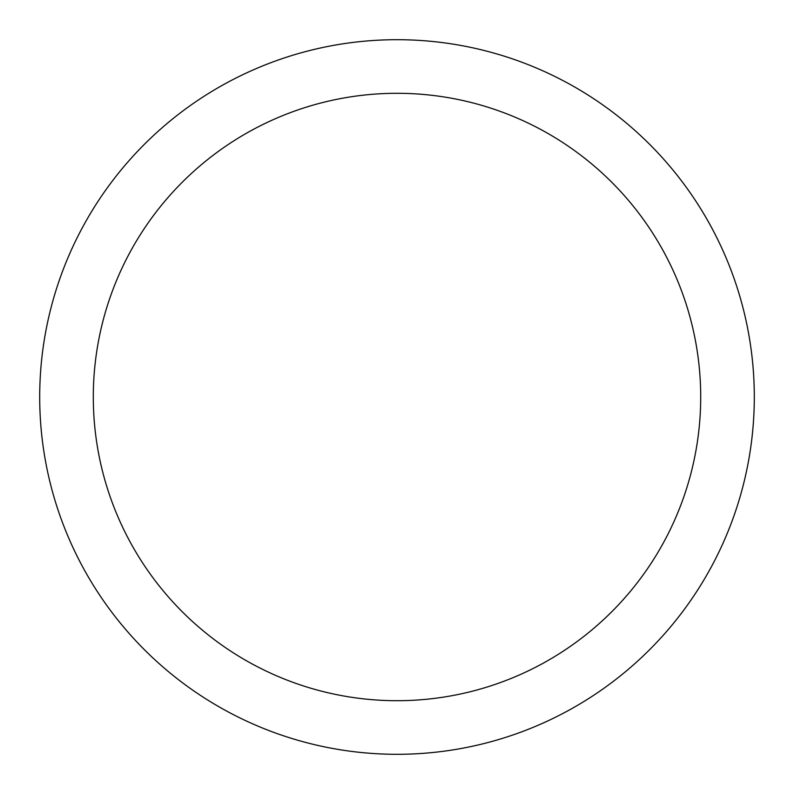 <?xml version="1.0" encoding="UTF-8"?>
<svg xmlns="http://www.w3.org/2000/svg" width="794" height="794" viewBox="0 0 794 794"><rect width="100%" height="100%" fill="white"/><g stroke="black" fill="none" stroke-linecap="round" stroke-linejoin="round"><path stroke-width="1.19" d="M700.705 397A303.705 303.705 0 0 0 245.148 133.988A303.705 303.705 0 0 0 245.148 660.013A303.705 303.705 0 0 0 700.705 397M39.7 397A357.3 357.3 0 0 1 397 39.7A357.3 357.3 0 0 1 754.3 397A357.3 357.3 0 0 1 397 754.3A357.3 357.3 0 0 1 39.7 397"/></g></svg>
